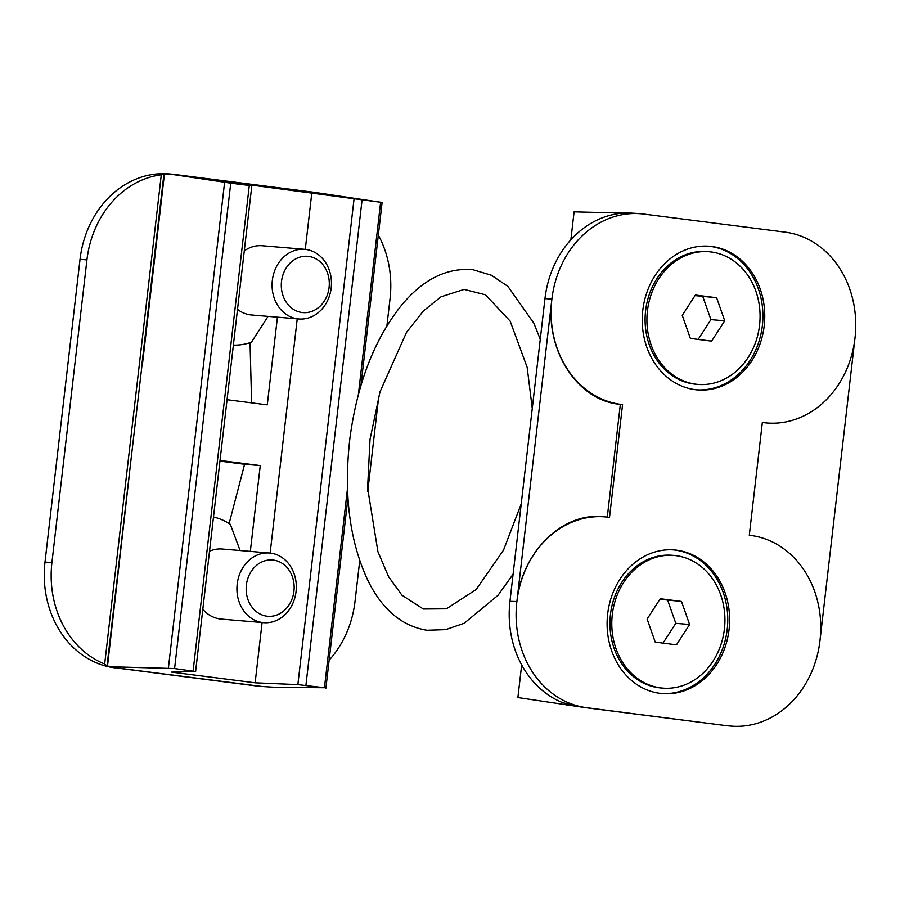 <?xml version="1.0" encoding="UTF-8"?>
<svg xmlns="http://www.w3.org/2000/svg" width="900" height="900" viewBox="0 0 900 900"><rect width="100%" height="100%" fill="white"/><g stroke="black" fill="none" stroke-linecap="round" stroke-linejoin="round"><path stroke-width="1.35" d="M233.381 345.105A66.578 56.509 94.8 0 0 251.426 342.225L268.065 316.373M237.51 309.353A34.942 29.666 94.8 0 0 251.539 314.978L298.822 318.971A34.942 29.666 94.8 0 0 331.324 286.639A34.942 29.666 94.8 0 0 304.706 249.322A34.942 29.666 94.8 0 0 272.34 280.384A34.942 29.666 94.8 0 0 298.822 318.971M251.606 402.851L250.042 342.697M277.425 317.16L267.278 404.854L227.059 399.713M240.086 550.53L230.355 524.363A66.578 56.509 94.8 0 0 213.491 517.016M229.129 523.564L244.597 464.276L260.257 465.593L250.324 551.396M269.572 553.028A34.942 29.666 94.8 0 0 237.195 584.077A34.942 29.666 94.8 0 0 263.689 622.665A34.942 29.666 94.8 0 0 296.179 590.344A34.942 29.666 94.8 0 0 269.572 553.028L222.278 549.023A34.942 29.666 94.8 0 0 209.531 551.227M142.582 362.981L142.088 362.858A95.231 80.831 -85.2 0 0 142.582 362.981L164.464 173.869L170.752 174.049L319.095 193.028L382.106 202.455L228.263 182.002L251.809 185.782L230.749 183.161L173.385 174.589M174.589 668.554L195.604 671.546L171.551 672.12L255.127 682.808L297.855 684.619L324.45 687.724L276.727 687.409L262.001 686.486A96.097 81.562 -85.2 0 1 261.405 686.43L259.099 686.239A96.097 81.562 94.8 0 1 256.14 685.924L117.191 668.059A96.097 81.562 -85.2 0 1 113.659 667.508L116.426 666.911L174.589 668.554L230.749 183.161M170.752 174.049A96.097 81.562 -85.2 0 1 171.349 174.105L169.042 173.903A96.097 81.562 94.8 0 0 80.032 259.324L45 562.061A96.097 81.562 94.8 0 0 114.885 667.856M281.509 281.407A28.249 23.974 94.8 0 0 314.381 310.264A28.249 23.974 94.8 0 0 320.006 261.675A28.249 23.974 94.8 0 0 281.509 281.407M244.271 250.909A34.942 29.666 -85.2 0 1 262.204 245.734L304.706 249.322M262.001 686.486L113.659 667.508M329.141 660.173A96.097 81.562 -85.2 0 0 355.027 601.414L359.73 560.689M367.74 491.512L378.776 396.135M386.91 325.789L390.049 298.665A96.097 81.562 -85.2 0 0 378.326 235.091M325.901 688.163L347.94 497.7M360.923 385.549L382.106 202.455M116.426 666.911L107.505 666.113A96.097 81.562 -85.2 0 1 107.021 665.977L142.256 362.959M129.06 476.966L107.505 666.113M168.401 668.025L224.606 182.317M107.021 665.977L104.681 663.998L161.291 174.803L163.958 173.869L142.088 362.858M104.681 663.998A96.097 81.562 -85.2 0 1 51.907 562.646L86.929 259.898A96.097 81.562 -85.2 0 1 161.291 174.803M117.191 668.059L258.446 686.115A96.097 81.562 -85.2 0 0 261.405 686.43M324.45 687.724L347.512 488.396M358.369 394.582L380.621 202.32M305.91 685.35L362.07 199.946M297.855 684.619L354.06 198.866M255.127 682.808L262.102 622.53M270.135 553.072L297.236 318.836M305.28 249.379L311.839 192.69M263.689 622.665L221.186 619.076A34.942 29.666 -85.2 0 1 202.815 609.255M260.257 465.593L220.028 460.451M195.604 671.546L251.809 185.782M193.129 670.928L249.289 185.524M319.095 193.028A96.097 81.562 -85.2 0 0 315.562 192.476L174.308 174.42A96.097 81.562 -85.2 0 0 171.349 174.105M244.597 464.276L219.949 461.126M246.375 585.101A28.249 23.974 94.8 0 0 279.236 613.957A28.249 23.974 94.8 0 0 284.861 565.369A28.249 23.974 94.8 0 0 246.375 585.101M766.744 422.966L763.819 422.651A95.231 80.831 94.8 0 0 766.744 422.966A95.231 80.831 94.8 0 0 854.955 338.321L855 337.939A96.097 81.562 -85.2 0 0 785.115 232.144L643.86 214.076A96.097 81.562 -85.2 0 0 640.901 213.761A96.097 81.562 -85.2 0 0 551.88 299.171L551.835 299.565A95.231 80.831 94.8 0 0 621.09 404.404L618.896 404.213C577.08 399.892 545.108 350.01 551.835 299.565L516.892 601.526C521.798 552.127 562.241 512.291 603 516.712L605.104 516.892A95.231 80.831 94.8 0 0 516.892 601.526L509.951 601.335L544.972 298.586A96.097 81.562 94.8 0 1 619.335 213.491L631.204 213.334A96.097 81.562 94.8 0 1 631.71 213.334L574.099 211.838L570.859 239.828M516.847 601.92A96.097 81.562 -85.2 0 0 586.744 707.715L725.692 725.58A96.097 81.562 94.8 0 0 728.651 725.895L730.957 726.097A96.097 81.562 -85.2 0 0 819.967 640.676L820.012 640.294A95.231 80.831 94.8 0 0 750.769 535.455L749.295 535.264L762.345 422.46L763.819 422.651M759.555 325.249A66.578 56.509 -85.2 0 1 697.894 384.412A66.578 56.509 -85.2 0 1 647.19 313.324A66.578 56.509 -85.2 0 1 709.099 251.741A66.578 56.509 -85.2 0 1 759.555 325.249M716.625 297.743L695.385 295.031L682.256 315.36L690.367 338.411L711.607 341.134L724.736 320.794L716.625 297.743L695.025 295.582M724.421 628.942A66.578 56.509 -85.2 0 1 662.749 688.117A66.578 56.509 -85.2 0 1 612.056 617.018A66.578 56.509 -85.2 0 1 673.965 555.435A66.578 56.509 -85.2 0 1 724.421 628.942M681.491 601.447L660.251 598.725L647.123 619.065L655.222 642.116L676.462 644.827L689.591 624.488L681.491 601.447L659.891 599.276M764.19 325.845A72.079 61.178 -85.2 0 1 697.433 389.902A72.079 61.178 -85.2 0 1 642.533 312.93A72.079 61.178 -85.2 0 1 709.56 246.251A72.079 61.178 -85.2 0 1 764.19 325.845M729.056 629.539A72.079 61.178 -85.2 0 1 662.288 693.596A72.079 61.178 -85.2 0 1 607.399 616.624A72.079 61.178 -85.2 0 1 674.426 549.956A72.079 61.178 -85.2 0 1 729.056 629.539M730.957 726.097A96.097 81.562 -85.2 0 1 727.999 725.783M605.104 516.892A95.231 80.831 94.8 0 1 608.04 517.207L609.502 517.387L622.564 404.584M607.286 517.106L620.325 404.404M673.504 549.889A72.079 61.178 -85.2 0 1 727.211 629.381A72.079 61.178 -85.2 0 1 661.365 693.518M662.749 688.117L660.915 687.96A66.578 56.509 -85.2 0 1 610.211 616.871A66.578 56.509 -85.2 0 1 672.12 555.289L673.965 555.435M724.736 320.794L710.921 319.624L702.81 296.572M698.153 339.412L710.921 319.624M663.019 643.106L675.788 623.329L667.676 600.278M689.591 624.488L675.788 623.329M640.901 213.761L638.595 213.57A96.097 81.562 94.8 0 0 637.999 213.514L623.273 212.591M521.674 664.909L517.894 697.545L580.905 706.972A96.097 81.562 94.8 0 0 584.438 707.524L725.692 725.58M509.951 601.335A96.097 81.562 94.8 0 0 562.725 702.686L574.267 705.442A96.097 81.562 94.8 0 0 574.751 705.577L566.314 704.914M820.012 640.294L854.955 338.321M697.894 384.412L696.049 384.255A66.578 56.509 -85.2 0 1 645.356 313.166A66.578 56.509 -85.2 0 1 707.254 251.584L709.099 251.741M708.637 246.184A72.079 61.178 -85.2 0 1 762.356 325.688A72.079 61.178 -85.2 0 1 696.51 389.812M80.032 259.324L86.929 259.898M45 562.061L51.907 562.646M256.14 685.924L258.446 686.115M551.88 299.171L544.972 298.586M618.896 404.213L621.09 404.404M586.744 707.715L584.438 707.524M532.26 408.476L527.153 367.312L510.142 321.086L485.449 294.795L464.152 289.395L441.022 296.786L423.304 311.04L406.485 332.415L380.014 391.815L370.024 439.391L367.605 487.969L377.933 551.745L388.586 576.686L401.906 595.159L423.349 609.019L446.389 608.816L476.134 589.534L503.494 550.159L521.224 503.865M540.27 339.311L533.88 323.246L507.926 286.414L491.377 275.22L473.051 269.741C447.165 267.412 423.473 279.067 401.974 304.706C374.873 338.31 357.57 382.455 350.055 437.119C343.451 492.874 349.335 540.54 367.718 580.129C382.05 609.413 401.794 626.119 426.949 630.259L445.68 629.64L464.164 623.273L498.026 595.294L513.09 574.211"/></g></svg>
